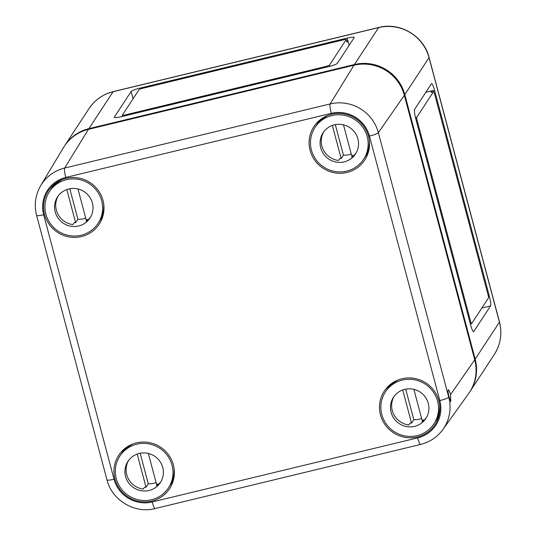 <?xml version="1.0" encoding="UTF-8"?>
<svg xmlns="http://www.w3.org/2000/svg" width="536" height="536" viewBox="0 0 536 536"><rect width="100%" height="100%" fill="white"/><g stroke="black" fill="none" stroke-linecap="round" stroke-linejoin="round"><path stroke-width="0.8" d="M469.811 391.829A41.486 40.535 -146.7 0 0 470.038 391.488A41.486 40.535 -146.7 0 0 475.177 359.113L499.418 322.163L429.035 57.654L404.801 94.604L475.177 359.113M404.801 94.604A41.486 40.535 -146.7 0 0 354.41 64.548L88.882 128.66A41.486 40.535 -146.7 0 0 64.749 145.584A41.486 40.535 -146.7 0 0 64.528 145.926M431.433 83.743L414.63 109.364A8.295 1.306 76.4 0 0 415.775 118.778L470.668 325.091A8.295 1.306 76.4 0 0 473.583 331.684A8.295 1.306 76.4 0 0 473.75 331.55L490.554 305.929A8.295 1.306 76.4 0 0 489.415 296.515L434.515 90.202A8.295 1.306 76.4 0 0 431.601 83.609A8.295 1.306 76.4 0 0 431.433 83.743M346.879 42.096A2.767 0.395 165.1 0 1 346.933 42.15A2.767 0.395 165.1 0 1 346.913 42.223L346.209 39.577L329.406 65.198A2.767 0.395 165.1 0 1 326.424 66.33L124.627 115.052A2.767 0.395 165.1 0 1 122.275 115.274A2.767 0.395 165.1 0 1 122.295 115.207L139.099 89.586A2.767 0.395 165.1 0 1 142.08 88.453L343.877 39.724A2.767 0.395 165.1 0 1 346.229 39.503A2.767 0.395 165.1 0 1 346.209 39.577M346.638 41.044L347.884 40.743L346.913 42.223M432.163 91.984L431.862 90.839L434.515 90.202M431.011 92.293A2.767 0.436 76.4 0 0 430.944 92.272A2.767 0.436 76.4 0 0 430.89 92.319L431.862 90.839L425.825 92.299M433.544 91.676L416.74 117.297A2.767 0.436 76.4 0 0 417.122 120.439L470.608 321.459A2.767 0.436 76.4 0 0 471.586 323.657A2.767 0.436 76.4 0 0 471.64 323.617L488.443 297.996A2.767 0.436 76.4 0 0 488.062 294.86L434.575 93.834A2.767 0.436 76.4 0 0 433.604 91.636A2.767 0.436 76.4 0 0 433.544 91.676L430.89 92.319M349.117 45.366L347.181 38.096A8.295 1.193 165.1 0 1 354.229 37.44A8.295 1.193 165.1 0 1 354.175 37.654L337.372 63.275A8.295 1.193 165.1 0 1 328.434 66.672L121.324 116.681A8.295 1.193 165.1 0 1 114.275 117.337A8.295 1.193 165.1 0 1 114.329 117.129L131.132 91.509A8.295 1.193 165.1 0 1 140.07 88.105L347.181 38.096M449.027 396.781L450.769 401.705L450.555 394.583C449.684 391.494 448.96 389.886 448.371 389.766C447.828 390.422 448.049 392.761 449.027 396.781L448.739 397.189L378.362 132.68A8.295 1.193 165.1 0 1 369.438 136.07L439.815 400.58A8.295 1.193 -14.9 0 0 448.739 397.189A39.677 38.766 -146.7 0 1 442.95 429.43L468.672 393.518A41.486 40.535 -146.7 0 0 474.728 359.803L404.345 95.294L378.362 132.68A39.677 38.766 33.3 0 0 330.176 103.937L64.648 168.049A8.295 1.306 76.4 0 0 65.794 177.45L331.322 113.337A31.383 30.659 33.3 0 1 369.438 136.07M63.436 147.648A41.486 40.535 33.3 0 1 88.433 129.35L64.648 168.049A39.677 38.766 33.3 0 0 40.743 185.543L63.436 147.648M404.345 95.294A41.486 40.535 33.3 0 0 353.961 65.238L88.433 129.35M417.43 436.947A30.425 29.728 -146.7 0 0 435.574 423.842A30.425 29.728 -146.7 0 0 425.993 382.999A30.425 29.728 -146.7 0 0 384.714 390.483A30.425 29.728 -146.7 0 0 385.029 424.626A30.425 29.728 -146.7 0 0 417.43 436.947M347.053 172.438A30.425 29.728 -146.7 0 0 365.197 159.333A30.425 29.728 -146.7 0 0 355.616 118.49A30.425 29.728 -146.7 0 0 314.331 125.973A30.425 29.728 -146.7 0 0 314.645 160.117A30.425 29.728 -146.7 0 0 347.053 172.438M81.526 236.55A30.425 29.728 -146.7 0 0 99.663 223.445A30.425 29.728 -146.7 0 0 90.088 182.602A30.425 29.728 -146.7 0 0 48.803 190.086A30.425 29.728 -146.7 0 0 49.118 224.236A30.425 29.728 -146.7 0 0 81.526 236.55M151.902 501.06A30.425 29.728 -146.7 0 0 170.046 487.954A30.425 29.728 -146.7 0 0 160.465 447.111A30.425 29.728 -146.7 0 0 119.186 454.595A30.425 29.728 -146.7 0 0 119.501 488.738A30.425 29.728 -146.7 0 0 151.902 501.06M81.171 235.23A29.045 28.375 33.3 0 1 50.478 223.8A29.045 28.375 33.3 0 1 49.5 191.526A29.045 28.375 33.3 0 1 89.344 183.734A29.045 28.375 33.3 0 1 98.068 223.385A29.045 28.375 33.3 0 1 81.171 235.23M49.5 191.526L50.659 189.757A29.045 28.375 33.3 0 1 61.131 180.31L61.406 179.888M56.186 182.756A29.045 28.375 -146.7 0 0 51.952 187.788A29.045 28.375 -146.7 0 0 51.329 188.786M103.669 203.66A29.045 28.375 33.3 0 1 99.227 221.609L98.068 223.385M99.857 220.611A29.045 28.375 -146.7 0 0 100.52 219.639A29.045 28.375 -146.7 0 0 103.448 213.757M78.712 225.971A19.363 18.914 33.3 0 1 58.243 218.353A19.363 18.914 33.3 0 1 57.593 196.839A19.363 18.914 33.3 0 1 84.159 191.64A19.363 18.914 33.3 0 1 89.974 218.078A19.363 18.914 33.3 0 1 78.712 225.971M85.713 218.072A19.363 18.914 33.3 0 1 83.428 218.782A19.363 18.914 33.3 0 1 77.908 219.291L75.65 222.742A19.363 18.914 33.3 0 1 74.203 222.608L72.909 224.584A19.363 18.914 33.3 0 1 58.203 195.968M90.53 217.174A19.363 18.914 33.3 0 1 86.182 221.375L87.475 219.405A19.363 18.914 33.3 0 1 86.269 220.175L77.961 188.953M66.819 189.556L75.65 222.742M87.475 219.405L87.696 220.216M77.908 219.291L69.781 188.739M151.554 499.74A29.045 28.375 33.3 0 1 120.855 488.309A29.045 28.375 33.3 0 1 119.876 456.036A29.045 28.375 33.3 0 1 159.728 448.237A29.045 28.375 33.3 0 1 168.445 487.894A29.045 28.375 33.3 0 1 151.554 499.74M119.876 456.036L121.042 454.267A29.045 28.375 33.3 0 1 131.508 444.82L131.789 444.398M126.563 447.265A29.045 28.375 -146.7 0 0 122.335 452.29A29.045 28.375 -146.7 0 0 121.706 453.295M174.046 468.169A29.045 28.375 33.3 0 1 169.611 486.118L168.445 487.894M170.234 485.12A29.045 28.375 -146.7 0 0 170.904 484.149A29.045 28.375 -146.7 0 0 173.832 478.266M149.088 490.48A19.363 18.914 33.3 0 1 128.627 482.862A19.363 18.914 33.3 0 1 127.97 461.349A19.363 18.914 33.3 0 1 154.536 456.149A19.363 18.914 33.3 0 1 160.351 482.588A19.363 18.914 33.3 0 1 149.088 490.48M156.09 482.581A19.363 18.914 33.3 0 1 153.805 483.291A19.363 18.914 33.3 0 1 148.291 483.8L146.026 487.251A19.363 18.914 33.3 0 1 144.579 487.117L143.286 489.087A19.363 18.914 33.3 0 1 128.58 460.478M160.907 481.683A19.363 18.914 33.3 0 1 156.566 485.884L157.859 483.914A19.363 18.914 33.3 0 1 156.653 484.685L148.345 453.463M137.203 454.066L146.026 487.251M157.859 483.914L158.073 484.725M148.291 483.8L140.164 453.248M346.698 171.118A29.045 28.375 33.3 0 1 316.005 159.681A29.045 28.375 33.3 0 1 315.027 127.414A29.045 28.375 33.3 0 1 354.872 119.615A29.045 28.375 33.3 0 1 363.596 159.272A29.045 28.375 33.3 0 1 346.698 171.118M315.027 127.414L316.186 125.638A29.045 28.375 33.3 0 1 326.659 116.198L326.933 115.776M321.714 118.644A29.045 28.375 -146.7 0 0 317.48 123.669A29.045 28.375 -146.7 0 0 316.856 124.667M369.197 139.548A29.045 28.375 33.3 0 1 364.755 157.497L363.596 159.272M365.385 156.499A29.045 28.375 -146.7 0 0 366.048 155.527A29.045 28.375 -146.7 0 0 368.976 149.644M344.239 161.859A19.363 18.914 33.3 0 1 323.771 154.241A19.363 18.914 33.3 0 1 323.121 132.727A19.363 18.914 33.3 0 1 349.686 127.528A19.363 18.914 33.3 0 1 355.502 153.966A19.363 18.914 33.3 0 1 344.239 161.859M351.241 153.959A19.363 18.914 33.3 0 1 348.956 154.669A19.363 18.914 33.3 0 1 343.442 155.179L341.177 158.623A19.363 18.914 33.3 0 1 339.73 158.495L338.437 160.465A19.363 18.914 33.3 0 1 323.731 131.856M356.058 153.061A19.363 18.914 33.3 0 1 351.71 157.262L353.003 155.293A19.363 18.914 33.3 0 1 351.797 156.063L343.489 124.841M332.347 125.444L341.177 158.623M353.003 155.293L353.224 156.097M343.442 155.179L335.308 124.627M417.082 435.627A29.045 28.375 33.3 0 1 386.382 424.19A29.045 28.375 33.3 0 1 385.404 391.923A29.045 28.375 33.3 0 1 425.256 384.124A29.045 28.375 33.3 0 1 433.972 423.782A29.045 28.375 33.3 0 1 417.082 435.627M385.404 391.923L386.57 390.148A29.045 28.375 33.3 0 1 397.035 380.707L397.317 380.285M392.091 383.146A29.045 28.375 -146.7 0 0 387.863 388.178A29.045 28.375 -146.7 0 0 387.233 389.176M439.574 404.057A29.045 28.375 33.3 0 1 435.138 422.006L433.972 423.782M435.761 421.008A29.045 28.375 -146.7 0 0 436.431 420.036A29.045 28.375 -146.7 0 0 439.359 414.154M414.616 426.368A19.363 18.914 33.3 0 1 394.154 418.743A19.363 18.914 33.3 0 1 393.498 397.236A19.363 18.914 33.3 0 1 420.063 392.037A19.363 18.914 33.3 0 1 425.879 418.469A19.363 18.914 33.3 0 1 414.616 426.368M421.618 418.469A19.363 18.914 33.3 0 1 419.333 419.172A19.363 18.914 33.3 0 1 413.819 419.688L411.554 423.132A19.363 18.914 33.3 0 1 410.107 423.005L408.814 424.974A19.363 18.914 33.3 0 1 394.107 396.365M426.435 417.571A19.363 18.914 33.3 0 1 422.093 421.772L423.386 419.802A19.363 18.914 33.3 0 1 422.18 420.572L413.872 389.35M402.73 389.953L411.554 423.132M423.386 419.802L423.601 420.606M413.819 419.688L405.692 389.136M113.284 91.582L378.811 27.463A8.295 1.306 76.4 0 0 378.651 27.597L113.123 91.71A41.486 40.535 33.3 0 0 88.989 108.634C94.892 99.884 102.992 94.202 113.284 91.582A8.295 1.306 76.4 0 0 113.123 91.71L88.882 128.66M415.474 117.605L416.74 117.297M469.757 321.667L470.608 321.459M416.271 120.64L417.122 120.439M488.45 296.75L489.415 296.515M481.864 308.026L490.554 305.929M473.382 331.637L473.75 331.55M326.632 67.107L326.424 66.33M329.714 66.35L329.406 65.198M124.834 115.836L124.627 115.052M140.298 88.976L140.07 88.105M133.069 98.778L131.132 91.509M114.423 117.491L114.329 117.129M470.038 391.488L494.279 354.537A41.486 40.535 -146.7 0 0 499.418 322.163A8.295 1.193 -14.9 0 0 499.472 321.955L429.088 57.446A8.295 1.193 165.1 0 1 429.035 57.654A41.486 40.535 33.3 0 0 378.651 27.597L354.41 64.548M450.555 394.583L474.728 359.803M442.95 429.43C437.329 437.101 429.872 442.106 420.593 444.451A8.295 1.306 76.4 0 1 417.678 437.865A31.383 30.659 -146.7 0 0 439.815 400.58M40.743 185.543C35.343 194.89 33.962 204.839 36.609 215.385A8.295 1.193 -14.9 0 0 43.657 214.728A31.383 30.659 33.3 0 1 65.794 177.45M43.657 214.728L114.034 479.238A8.295 1.193 165.1 0 1 106.986 479.894L36.609 215.385M353.961 65.238L330.176 103.937A8.295 1.306 76.4 0 0 331.322 113.337M417.678 437.865L152.15 501.977A8.295 1.306 76.4 0 0 155.065 508.563L420.593 444.451M114.034 479.238A31.383 30.659 -146.7 0 0 152.15 501.977M433.604 91.636L430.944 92.272M471.586 323.657L470.367 323.952M346.229 39.503L346.933 42.15M122.275 115.274L122.57 116.379M499.472 321.955C502.359 333.6 500.631 344.46 494.279 354.537M429.088 57.446C423.983 36.126 399.963 21.795 378.811 27.463M88.989 108.634L64.749 145.584M155.065 508.563C134.838 513.984 111.87 500.289 106.986 479.894M54.357 184.123L51.952 187.788M102.925 215.975L100.52 219.639M124.741 448.625L122.335 452.29M173.309 480.484L170.904 484.149M319.885 120.004L317.48 123.669M368.453 151.862L366.048 155.527M390.268 384.513L387.863 388.178M438.837 416.372L436.431 420.036"/></g></svg>
